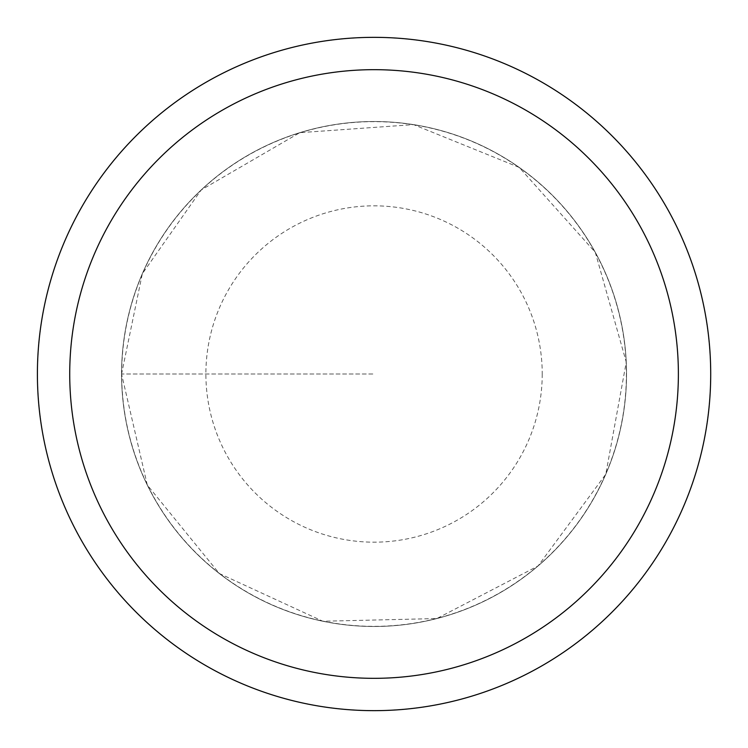 <?xml version="1.0" encoding="UTF-8"?>
<svg xmlns="http://www.w3.org/2000/svg" width="748" height="748" viewBox="0 0 748 748"><rect width="100%" height="100%" fill="white"/><g stroke="black" fill="none" stroke-linecap="round" stroke-linejoin="round"><path stroke-width="0.56" stroke-dasharray="3.74 2.81" d="M37.4 374A336.656 336.656 0 0 1 542.384 82.448A336.656 336.656 0 0 1 542.384 665.552A336.656 336.656 0 0 1 37.4 374M710.6 374A336.544 336.544 0 0 0 374.056 37.456A336.544 336.544 0 0 0 37.512 374A336.544 336.544 0 0 0 374.056 710.544A336.544 336.544 0 0 0 710.6 374A336.544 336.544 0 0 1 374.056 710.544A336.544 336.544 0 0 1 37.512 374A336.544 336.544 0 0 1 374.056 37.456A336.544 336.544 0 0 1 710.6 374M121.559 374A252.487 252.487 0 0 1 500.3 155.341A252.487 252.487 0 0 1 500.3 592.659A252.487 252.487 0 0 1 121.559 374A252.487 252.487 0 0 1 500.3 155.341A252.487 252.487 0 0 1 500.3 592.659A252.487 252.487 0 0 1 121.559 374A252.487 252.487 0 0 1 500.3 155.341A252.487 252.487 0 0 1 500.3 592.659A252.487 252.487 0 0 1 121.559 374L147.309 485.078L219.304 573.51L322.856 621.242L436.841 618.559L538.036 565.993L605.777 474.279L626.263 362.107L595.315 252.366L519.234 167.421L413.551 124.617L299.808 132.667L201.212 189.945L142.326 273.721L121.559 374M121.7 374A252.347 252.347 0 0 1 500.225 155.462A252.347 252.347 0 0 1 500.225 592.538A252.347 252.347 0 0 1 121.7 374L374.056 374L121.7 374M542.225 374A168.169 168.169 0 0 1 374.056 542.169A168.169 168.169 0 0 1 205.887 374A168.169 168.169 0 0 1 374.056 205.831A168.169 168.169 0 0 1 542.225 374"/><path stroke-width="1.12" d="M69.723 374A304.333 304.333 0 0 1 526.218 110.442A304.333 304.333 0 0 1 526.218 637.558A304.333 304.333 0 0 1 69.723 374M37.4 374A336.656 336.656 0 0 1 542.384 82.448A336.656 336.656 0 0 1 542.384 665.552A336.656 336.656 0 0 1 37.4 374"/></g></svg>
